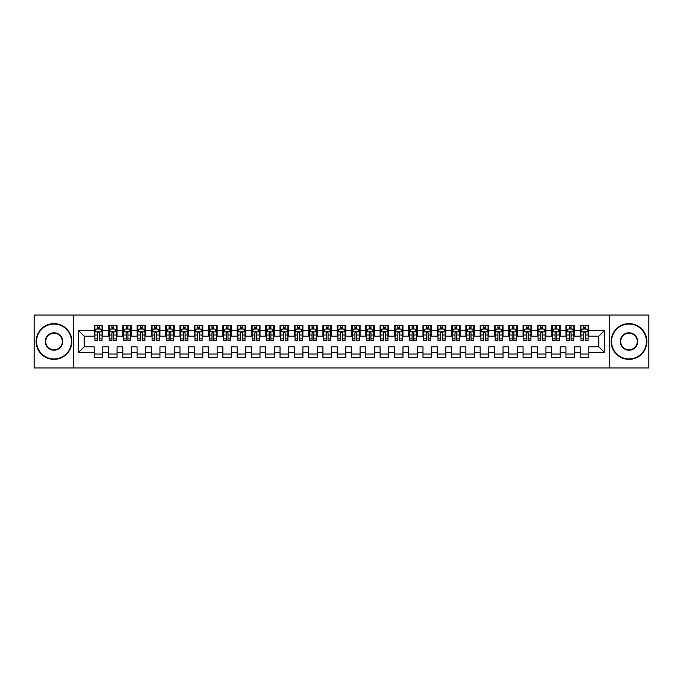 <?xml version="1.0" encoding="UTF-8"?>
<svg xmlns="http://www.w3.org/2000/svg" width="683" height="683" viewBox="0 0 683 683"><rect width="100%" height="100%" fill="white"/><g stroke="black" fill="none" stroke-linecap="round" stroke-linejoin="round"><path stroke-width="1.02" d="M609.253 367.949L648.85 367.949L648.85 315.051L609.253 315.051L609.253 367.949L73.747 367.949L73.747 315.051L34.15 315.051L34.15 367.949L73.747 367.949M609.253 315.051L73.747 315.051M78.468 352.505L78.468 330.495L94.194 330.495L94.194 336.207L84.18 336.207L84.18 346.793L78.468 352.505L94.194 352.505L94.194 357.585L102.766 357.585L102.766 352.505L108.486 352.505L108.486 357.585L117.066 357.585L117.066 352.505L122.778 352.505L122.778 357.585L131.358 357.585L131.358 352.505L137.078 352.505L137.078 357.585L145.65 357.585L145.65 352.505L151.37 352.505L151.37 357.585L159.95 357.585L159.95 352.505L165.67 352.505L165.67 357.585L174.242 357.585L174.242 352.505L179.962 352.505L179.962 357.585L188.542 357.585L188.542 352.505L194.254 352.505L194.254 357.585L202.834 357.585L202.834 352.505L208.554 352.505L208.554 357.585L217.134 357.585L217.134 352.505L222.846 352.505L222.846 357.585L231.426 357.585L231.426 352.505L237.146 352.505L237.146 357.585L245.718 357.585L245.718 352.505L251.438 352.505L251.438 357.585L260.018 357.585L260.018 352.505L265.738 352.505L265.738 357.585L274.31 357.585L274.31 352.505L280.03 352.505L280.03 357.585L288.61 357.585L288.61 352.505L294.322 352.505L294.322 357.585L302.902 357.585L302.902 352.505L308.622 352.505L308.622 357.585L317.194 357.585L317.194 352.505L322.914 352.505L322.914 357.585L331.494 357.585L331.494 352.505L337.214 352.505L337.214 357.585L345.786 357.585L345.786 352.505L351.506 352.505L351.506 357.585L360.086 357.585L360.086 352.505L365.806 352.505L365.806 357.585L374.378 357.585L374.378 352.505L380.098 352.505L380.098 357.585L388.678 357.585L388.678 352.505L394.39 352.505L394.39 357.585L402.97 357.585L402.97 352.505L408.69 352.505L408.69 357.585L417.262 357.585L417.262 352.505L422.982 352.505L422.982 357.585L431.562 357.585L431.562 352.505L437.282 352.505L437.282 357.585L445.854 357.585L445.854 352.505L451.574 352.505L451.574 357.585L460.154 357.585L460.154 352.505L465.866 352.505L465.866 357.585L474.446 357.585L474.446 352.505L480.166 352.505L480.166 357.585L488.746 357.585L488.746 352.505L494.458 352.505L494.458 357.585L503.038 357.585L503.038 352.505L508.758 352.505L508.758 357.585L517.33 357.585L517.33 352.505L523.05 352.505L523.05 357.585L531.63 357.585L531.63 352.505L537.35 352.505L537.35 357.585L545.922 357.585L545.922 352.505L551.642 352.505L551.642 357.585L560.222 357.585L560.222 352.505L565.934 352.505L565.934 357.585L574.514 357.585L574.514 352.505L580.234 352.505L580.234 357.585L588.806 357.585L588.806 346.793L598.82 346.793L598.82 336.207L588.806 336.207L588.806 330.495L604.532 330.495L604.532 352.505L588.806 352.505M588.806 330.495L588.806 325.415L580.234 325.415L580.234 330.495L574.514 330.495L574.514 325.415L565.934 325.415L565.934 330.495L560.222 330.495L560.222 325.415L551.642 325.415L551.642 330.495L545.922 330.495L545.922 325.415L537.35 325.415L537.35 330.495L531.63 330.495L531.63 325.415L523.05 325.415L523.05 330.495L517.33 330.495L517.33 325.415L508.758 325.415L508.758 330.495L503.038 330.495L503.038 325.415L494.458 325.415L494.458 330.495L488.746 330.495L488.746 325.415L480.166 325.415L480.166 330.495L474.446 330.495L474.446 325.415L465.866 325.415L465.866 330.495L460.154 330.495L460.154 325.415L451.574 325.415L451.574 330.495L445.854 330.495L445.854 325.415L437.282 325.415L437.282 330.495L431.562 330.495L431.562 325.415L422.982 325.415L422.982 330.495L417.262 330.495L417.262 325.415L408.69 325.415L408.69 330.495L402.97 330.495L402.97 325.415L394.39 325.415L394.39 330.495L388.678 330.495L388.678 325.415L380.098 325.415L380.098 330.495L374.378 330.495L374.378 325.415L365.806 325.415L365.806 330.495L360.086 330.495L360.086 325.415L351.506 325.415L351.506 330.495L345.786 330.495L345.786 325.415L337.214 325.415L337.214 330.495L331.494 330.495L331.494 325.415L322.914 325.415L322.914 330.495L317.194 330.495L317.194 325.415L308.622 325.415L308.622 330.495L302.902 330.495L302.902 325.415L294.322 325.415L294.322 330.495L288.61 330.495L288.61 325.415L280.03 325.415L280.03 330.495L274.31 330.495L274.31 325.415L265.738 325.415L265.738 330.495L260.018 330.495L260.018 325.415L251.438 325.415L251.438 330.495L245.718 330.495L245.718 325.415L237.146 325.415L237.146 330.495L231.426 330.495L231.426 325.415L222.846 325.415L222.846 330.495L217.134 330.495L217.134 325.415L208.554 325.415L208.554 330.495L202.834 330.495L202.834 325.415L194.254 325.415L194.254 330.495L188.542 330.495L188.542 325.415L179.962 325.415L179.962 330.495L174.242 330.495L174.242 325.415L165.67 325.415L165.67 330.495L159.95 330.495L159.95 325.415L151.37 325.415L151.37 330.495L145.65 330.495L145.65 325.415L137.078 325.415L137.078 330.495L131.358 330.495L131.358 325.415L122.778 325.415L122.778 330.495L117.066 330.495L117.066 325.415L108.486 325.415L108.486 330.495L102.766 330.495L102.766 325.415L94.194 325.415L94.194 330.495M574.514 352.505L574.514 346.793L580.234 346.793L580.234 352.505M604.532 330.495L598.82 336.207M560.222 352.505L560.222 346.793L565.934 346.793L565.934 352.505M580.234 330.495L580.234 336.207L574.514 336.207L574.514 330.495M545.922 352.505L545.922 346.793L551.642 346.793L551.642 352.505M565.934 330.495L565.934 336.207L560.222 336.207L560.222 330.495M531.63 352.505L531.63 346.793L537.35 346.793L537.35 352.505M551.642 330.495L551.642 336.207L545.922 336.207L545.922 330.495M517.33 352.505L517.33 346.793L523.05 346.793L523.05 352.505M537.35 330.495L537.35 336.207L531.63 336.207L531.63 330.495M503.038 352.505L503.038 346.793L508.758 346.793L508.758 352.505M523.05 330.495L523.05 336.207L517.33 336.207L517.33 330.495M488.746 352.505L488.746 346.793L494.458 346.793L494.458 352.505M508.758 330.495L508.758 336.207L503.038 336.207L503.038 330.495M474.446 352.505L474.446 346.793L480.166 346.793L480.166 352.505M494.458 330.495L494.458 336.207L488.746 336.207L488.746 330.495M460.154 352.505L460.154 346.793L465.866 346.793L465.866 352.505M480.166 330.495L480.166 336.207L474.446 336.207L474.446 330.495M445.854 352.505L445.854 346.793L451.574 346.793L451.574 352.505M465.866 330.495L465.866 336.207L460.154 336.207L460.154 330.495M431.562 352.505L431.562 346.793L437.282 346.793L437.282 352.505M451.574 330.495L451.574 336.207L445.854 336.207L445.854 330.495M417.262 352.505L417.262 346.793L422.982 346.793L422.982 352.505M437.282 330.495L437.282 336.207L431.562 336.207L431.562 330.495M402.97 352.505L402.97 346.793L408.69 346.793L408.69 352.505M422.982 330.495L422.982 336.207L417.262 336.207L417.262 330.495M388.678 352.505L388.678 346.793L394.39 346.793L394.39 352.505M408.69 330.495L408.69 336.207L402.97 336.207L402.97 330.495M374.378 352.505L374.378 346.793L380.098 346.793L380.098 352.505M394.39 330.495L394.39 336.207L388.678 336.207L388.678 330.495M360.086 352.505L360.086 346.793L365.806 346.793L365.806 352.505M380.098 330.495L380.098 336.207L374.378 336.207L374.378 330.495M345.786 352.505L345.786 346.793L351.506 346.793L351.506 352.505M365.806 330.495L365.806 336.207L360.086 336.207L360.086 330.495M331.494 352.505L331.494 346.793L337.214 346.793L337.214 352.505M351.506 330.495L351.506 336.207L345.786 336.207L345.786 330.495M317.194 352.505L317.194 346.793L322.914 346.793L322.914 352.505M337.214 330.495L337.214 336.207L331.494 336.207L331.494 330.495M302.902 352.505L302.902 346.793L308.622 346.793L308.622 352.505M322.914 330.495L322.914 336.207L317.194 336.207L317.194 330.495M288.61 352.505L288.61 346.793L294.322 346.793L294.322 352.505M308.622 330.495L308.622 336.207L302.902 336.207L302.902 330.495M274.31 352.505L274.31 346.793L280.03 346.793L280.03 352.505M294.322 330.495L294.322 336.207L288.61 336.207L288.61 330.495M260.018 352.505L260.018 346.793L265.738 346.793L265.738 352.505M280.03 330.495L280.03 336.207L274.31 336.207L274.31 330.495M245.718 352.505L245.718 346.793L251.438 346.793L251.438 352.505M265.738 330.495L265.738 336.207L260.018 336.207L260.018 330.495M231.426 352.505L231.426 346.793L237.146 346.793L237.146 352.505M251.438 330.495L251.438 336.207L245.718 336.207L245.718 330.495M217.134 352.505L217.134 346.793L222.846 346.793L222.846 352.505M237.146 330.495L237.146 336.207L231.426 336.207L231.426 330.495M202.834 352.505L202.834 346.793L208.554 346.793L208.554 352.505M222.846 330.495L222.846 336.207L217.134 336.207L217.134 330.495M188.542 352.505L188.542 346.793L194.254 346.793L194.254 352.505M208.554 330.495L208.554 336.207L202.834 336.207L202.834 330.495M174.242 352.505L174.242 346.793L179.962 346.793L179.962 352.505M194.254 330.495L194.254 336.207L188.542 336.207L188.542 330.495M159.95 352.505L159.95 346.793L165.67 346.793L165.67 352.505M179.962 330.495L179.962 336.207L174.242 336.207L174.242 330.495M145.65 352.505L145.65 346.793L151.37 346.793L151.37 352.505M165.67 330.495L165.67 336.207L159.95 336.207L159.95 330.495M131.358 352.505L131.358 346.793L137.078 346.793L137.078 352.505M151.37 330.495L151.37 336.207L145.65 336.207L145.65 330.495M117.066 352.505L117.066 346.793L122.778 346.793L122.778 352.505M137.078 330.495L137.078 336.207L131.358 336.207L131.358 330.495M102.766 352.505L102.766 346.793L108.486 346.793L108.486 352.505M122.778 330.495L122.778 336.207L117.066 336.207L117.066 330.495M84.18 346.793L94.194 346.793L94.194 352.505M108.486 330.495L108.486 336.207L102.766 336.207L102.766 330.495M580.234 328.993L580.951 328.993M588.097 328.993L588.806 328.993M565.934 328.993L566.651 328.993M573.797 328.993L574.514 328.993M551.642 328.993L552.359 328.993M559.505 328.993L560.222 328.993M537.35 328.993L538.059 328.993M545.205 328.993L545.922 328.993M523.05 328.993L523.767 328.993M530.913 328.993L531.63 328.993M508.758 328.993L509.467 328.993M516.621 328.993L517.33 328.993M494.458 328.993L495.175 328.993M502.321 328.993L503.038 328.993M480.166 328.993L480.883 328.993M488.029 328.993L488.746 328.993M465.866 328.993L466.583 328.993M473.729 328.993L474.446 328.993M451.574 328.993L452.291 328.993M459.437 328.993L460.154 328.993M437.282 328.993L437.991 328.993M445.145 328.993L445.854 328.993M422.982 328.993L423.699 328.993M430.845 328.993L431.562 328.993M408.69 328.993L409.399 328.993M416.553 328.993L417.262 328.993M394.39 328.993L395.107 328.993M402.253 328.993L402.97 328.993M380.098 328.993L380.815 328.993M387.961 328.993L388.678 328.993M365.806 328.993L366.515 328.993M373.661 328.993L374.378 328.993M351.506 328.993L352.223 328.993M359.369 328.993L360.086 328.993M337.214 328.993L337.923 328.993M345.077 328.993L345.786 328.993M322.914 328.993L323.631 328.993M330.777 328.993L331.494 328.993M308.622 328.993L309.339 328.993M316.485 328.993L317.194 328.993M294.322 328.993L295.039 328.993M302.185 328.993L302.902 328.993M280.03 328.993L280.747 328.993M287.893 328.993L288.61 328.993M265.738 328.993L266.447 328.993M273.601 328.993L274.31 328.993M251.438 328.993L252.155 328.993M259.301 328.993L260.018 328.993M237.146 328.993L237.855 328.993M245.009 328.993L245.718 328.993M222.846 328.993L223.563 328.993M230.709 328.993L231.426 328.993M208.554 328.993L209.271 328.993M216.417 328.993L217.134 328.993M194.254 328.993L194.971 328.993M202.117 328.993L202.834 328.993M179.962 328.993L180.679 328.993M187.825 328.993L188.542 328.993M165.67 328.993L166.379 328.993M173.533 328.993L174.242 328.993M151.37 328.993L152.087 328.993M159.233 328.993L159.95 328.993M137.078 328.993L137.795 328.993M144.941 328.993L145.65 328.993M122.778 328.993L123.495 328.993M130.641 328.993L131.358 328.993M108.486 328.993L109.203 328.993M116.349 328.993L117.066 328.993M94.194 328.993L94.903 328.993M102.049 328.993L102.766 328.993M94.194 354.007L102.766 354.007M108.486 354.007L117.066 354.007M122.778 354.007L131.358 354.007M137.078 354.007L145.65 354.007M151.37 354.007L159.95 354.007M165.67 354.007L174.242 354.007M179.962 354.007L188.542 354.007M194.254 354.007L202.834 354.007M208.554 354.007L217.134 354.007M222.846 354.007L231.426 354.007M237.146 354.007L245.718 354.007M251.438 354.007L260.018 354.007M265.738 354.007L274.31 354.007M280.03 354.007L288.61 354.007M294.322 354.007L302.902 354.007M308.622 354.007L317.194 354.007M322.914 354.007L331.494 354.007M337.214 354.007L345.786 354.007M351.506 354.007L360.086 354.007M365.806 354.007L374.378 354.007M380.098 354.007L388.678 354.007M394.39 354.007L402.97 354.007M408.69 354.007L417.262 354.007M422.982 354.007L431.562 354.007M437.282 354.007L445.854 354.007M451.574 354.007L460.154 354.007M465.866 354.007L474.446 354.007M480.166 354.007L488.746 354.007M494.458 354.007L503.038 354.007M508.758 354.007L517.33 354.007M523.05 354.007L531.63 354.007M537.35 354.007L545.922 354.007M551.642 354.007L560.222 354.007M565.934 354.007L574.514 354.007M580.234 354.007L588.806 354.007M78.468 330.495L84.18 336.207M598.82 346.793L604.532 352.505M99.334 327.277L97.618 327.277M102.049 338.853L99.334 338.853L99.334 340.646L102.049 340.646L102.049 331.921L100.623 329.061L96.337 329.061L94.903 331.921L94.903 340.646L97.618 340.646L97.618 338.853L94.903 338.853M94.903 331.921L94.903 325.415M102.049 331.921L102.049 325.415M97.618 329.061L97.618 325.415M99.334 325.415L99.334 329.061M99.334 338.853L99.334 332.997C98.762 331.895 98.19 331.895 97.618 332.997L97.618 338.853M99.334 328.993L97.618 328.993M113.634 327.277L111.918 327.277M116.349 338.853L113.634 338.853L113.634 340.646L116.349 340.646L116.349 331.921L114.915 329.061L110.629 329.061L109.203 331.921L109.203 340.646L111.918 340.646L111.918 338.853L109.203 338.853M109.203 331.921L109.203 325.415M116.349 331.921L116.349 325.415M111.918 329.061L111.918 325.415M113.634 325.415L113.634 329.061M113.634 338.853L113.634 332.997C113.062 331.895 112.49 331.895 111.918 332.997L111.918 338.853M113.634 328.993L111.918 328.993M127.926 327.277L126.21 327.277M130.641 338.853L127.926 338.853L127.926 340.646L130.641 340.646L130.641 331.921L129.215 329.061L124.929 329.061L123.495 331.921L123.495 340.646L126.21 340.646L126.21 338.853L123.495 338.853M123.495 331.921L123.495 325.415M130.641 331.921L130.641 325.415M126.21 329.061L126.21 325.415M127.926 325.415L127.926 329.061M127.926 338.853L127.926 332.997C127.354 331.895 126.782 331.895 126.21 332.997L126.21 338.853M127.926 328.993L126.21 328.993M54.017 358.942A17.442 17.442 0 0 0 71.459 341.5A17.442 17.442 0 0 0 54.017 324.058A17.442 17.442 0 0 0 36.583 341.5A17.442 17.442 0 0 0 54.017 358.942M54.017 323.631A17.869 17.869 0 0 1 71.886 341.5A17.869 17.869 0 0 1 54.017 359.369A17.869 17.869 0 0 1 36.148 341.5A17.869 17.869 0 0 1 54.017 323.631M54.017 350.217A8.717 8.717 0 0 1 45.3 341.5A8.717 8.717 0 0 1 54.017 332.783A8.717 8.717 0 0 1 62.742 341.5A8.717 8.717 0 0 1 54.017 350.217M54.017 333.21A8.29 8.29 0 0 0 45.727 341.5A8.29 8.29 0 0 0 54.017 349.79A8.29 8.29 0 0 0 62.315 341.5A8.29 8.29 0 0 0 54.017 333.21M628.983 358.942A17.442 17.442 0 0 0 646.417 341.5A17.442 17.442 0 0 0 628.983 324.058A17.442 17.442 0 0 0 611.541 341.5A17.442 17.442 0 0 0 628.983 358.942M628.983 323.631A17.869 17.869 0 0 1 646.852 341.5A17.869 17.869 0 0 1 628.983 359.369A17.869 17.869 0 0 1 611.114 341.5A17.869 17.869 0 0 1 628.983 323.631M628.983 350.217A8.717 8.717 0 0 1 620.258 341.5A8.717 8.717 0 0 1 628.983 332.783A8.717 8.717 0 0 1 637.7 341.5A8.717 8.717 0 0 1 628.983 350.217M628.983 333.21A8.29 8.29 0 0 0 620.685 341.5A8.29 8.29 0 0 0 628.983 349.79A8.29 8.29 0 0 0 637.273 341.5A8.29 8.29 0 0 0 628.983 333.21M142.226 327.277L140.51 327.277M144.941 338.853L142.226 338.853L142.226 340.646L144.941 340.646L144.941 331.921L143.507 329.061L139.221 329.061L137.795 331.921L137.795 340.646L140.51 340.646L140.51 338.853L137.795 338.853M137.795 331.921L137.795 325.415M144.941 331.921L144.941 325.415M140.51 329.061L140.51 325.415M142.226 325.415L142.226 329.061M142.226 338.853L142.226 332.997C141.654 331.895 141.082 331.895 140.51 332.997L140.51 338.853M142.226 328.993L140.51 328.993M156.518 327.277L154.802 327.277M159.233 338.853L156.518 338.853L156.518 340.646L159.233 340.646L159.233 331.921L157.807 329.061L153.513 329.061L152.087 331.921L152.087 340.646L154.802 340.646L154.802 338.853L152.087 338.853M152.087 331.921L152.087 325.415M159.233 331.921L159.233 325.415M154.802 329.061L154.802 325.415M156.518 325.415L156.518 329.061M156.518 338.853L156.518 332.997C155.946 331.895 155.374 331.895 154.802 332.997L154.802 338.853M156.518 328.993L154.802 328.993M170.81 327.277L169.102 327.277M173.533 338.853L170.81 338.853L170.81 340.646L173.533 340.646L173.533 331.921L172.099 329.061L167.813 329.061L166.379 331.921L166.379 340.646L169.102 340.646L169.102 338.853L166.379 338.853M166.379 331.921L166.379 325.415M173.533 331.921L173.533 325.415M169.102 329.061L169.102 325.415M170.81 325.415L170.81 329.061M170.81 338.853L170.81 332.997C170.246 331.895 169.674 331.895 169.102 332.997L169.102 338.853M170.81 328.993L169.102 328.993M185.11 327.277L183.394 327.277M187.825 338.853L185.11 338.853L185.11 340.646L187.825 340.646L187.825 331.921L186.399 329.061L182.105 329.061L180.679 331.921L180.679 340.646L183.394 340.646L183.394 338.853L180.679 338.853M180.679 331.921L180.679 325.415M187.825 331.921L187.825 325.415M183.394 329.061L183.394 325.415M185.11 325.415L185.11 329.061M185.11 338.853L185.11 332.997C184.538 331.895 183.966 331.895 183.394 332.997L183.394 338.853M185.11 328.993L183.394 328.993M199.402 327.277L197.686 327.277M202.117 338.853L199.402 338.853L199.402 340.646L202.117 340.646L202.117 331.921L200.691 329.061L196.405 329.061L194.971 331.921L194.971 340.646L197.686 340.646L197.686 338.853L194.971 338.853M194.971 331.921L194.971 325.415M202.117 331.921L202.117 325.415M197.686 329.061L197.686 325.415M199.402 325.415L199.402 329.061M199.402 338.853L199.402 332.997C198.83 331.895 198.258 331.895 197.686 332.997L197.686 338.853M199.402 328.993L197.686 328.993M213.702 327.277L211.986 327.277M216.417 338.853L213.702 338.853L213.702 340.646L216.417 340.646L216.417 331.921L214.983 329.061L210.697 329.061L209.271 331.921L209.271 340.646L211.986 340.646L211.986 338.853L209.271 338.853M209.271 331.921L209.271 325.415M216.417 331.921L216.417 325.415M211.986 329.061L211.986 325.415M213.702 325.415L213.702 329.061M213.702 338.853L213.702 332.997C213.13 331.895 212.558 331.895 211.986 332.997L211.986 338.853M213.702 328.993L211.986 328.993M227.994 327.277L226.278 327.277M230.709 338.853L227.994 338.853L227.994 340.646L230.709 340.646L230.709 331.921L229.283 329.061L224.989 329.061L223.563 331.921L223.563 340.646L226.278 340.646L226.278 338.853L223.563 338.853M223.563 331.921L223.563 325.415M230.709 331.921L230.709 325.415M226.278 329.061L226.278 325.415M227.994 325.415L227.994 329.061M227.994 338.853L227.994 332.997C227.422 331.895 226.85 331.895 226.278 332.997L226.278 338.853M227.994 328.993L226.278 328.993M242.294 327.277L240.578 327.277M245.009 338.853L242.294 338.853L242.294 340.646L245.009 340.646L245.009 331.921L243.575 329.061L239.289 329.061L237.855 331.921L237.855 340.646L240.578 340.646L240.578 338.853L237.855 338.853M237.855 331.921L237.855 325.415M245.009 331.921L245.009 325.415M240.578 329.061L240.578 325.415M242.294 325.415L242.294 329.061M242.294 338.853L242.294 332.997C241.722 331.895 241.15 331.895 240.578 332.997L240.578 338.853M242.294 328.993L240.578 328.993M256.586 327.277L254.87 327.277M259.301 338.853L256.586 338.853L256.586 340.646L259.301 340.646L259.301 331.921L257.875 329.061L253.581 329.061L252.155 331.921L252.155 340.646L254.87 340.646L254.87 338.853L252.155 338.853M252.155 331.921L252.155 325.415M259.301 331.921L259.301 325.415M254.87 329.061L254.87 325.415M256.586 325.415L256.586 329.061M256.586 338.853L256.586 332.997C256.014 331.895 255.442 331.895 254.87 332.997L254.87 338.853M256.586 328.993L254.87 328.993M270.878 327.277L269.162 327.277M273.601 338.853L270.878 338.853L270.878 340.646L273.601 340.646L273.601 331.921L272.167 329.061L267.881 329.061L266.447 331.921L266.447 340.646L269.162 340.646L269.162 338.853L266.447 338.853M266.447 331.921L266.447 325.415M273.601 331.921L273.601 325.415M269.162 329.061L269.162 325.415M270.878 325.415L270.878 329.061M270.878 338.853L270.878 332.997C270.306 331.895 269.742 331.895 269.162 332.997L269.162 338.853M270.878 328.993L269.162 328.993M285.178 327.277L283.462 327.277M287.893 338.853L285.178 338.853L285.178 340.646L287.893 340.646L287.893 331.921L286.459 329.061L282.173 329.061L280.747 331.921L280.747 340.646L283.462 340.646L283.462 338.853L280.747 338.853M280.747 331.921L280.747 325.415M287.893 331.921L287.893 325.415M283.462 329.061L283.462 325.415M285.178 325.415L285.178 329.061M285.178 338.853L285.178 332.997C284.606 331.895 284.034 331.895 283.462 332.997L283.462 338.853M285.178 328.993L283.462 328.993M299.47 327.277L297.754 327.277M302.185 338.853L299.47 338.853L299.47 340.646L302.185 340.646L302.185 331.921L300.759 329.061L296.473 329.061L295.039 331.921L295.039 340.646L297.754 340.646L297.754 338.853L295.039 338.853M295.039 331.921L295.039 325.415M302.185 331.921L302.185 325.415M297.754 329.061L297.754 325.415M299.47 325.415L299.47 329.061M299.47 338.853L299.47 332.997C298.898 331.895 298.326 331.895 297.754 332.997L297.754 338.853M299.47 328.993L297.754 328.993M313.77 327.277L312.054 327.277M316.485 338.853L313.77 338.853L313.77 340.646L316.485 340.646L316.485 331.921L315.051 329.061L310.765 329.061L309.339 331.921L309.339 340.646L312.054 340.646L312.054 338.853L309.339 338.853M309.339 331.921L309.339 325.415M316.485 331.921L316.485 325.415M312.054 329.061L312.054 325.415M313.77 325.415L313.77 329.061M313.77 338.853L313.77 332.997C313.198 331.895 312.626 331.895 312.054 332.997L312.054 338.853M313.77 328.993L312.054 328.993M328.062 327.277L326.346 327.277M330.777 338.853L328.062 338.853L328.062 340.646L330.777 340.646L330.777 331.921L329.351 329.061L325.057 329.061L323.631 331.921L323.631 340.646L326.346 340.646L326.346 338.853L323.631 338.853M323.631 331.921L323.631 325.415M330.777 331.921L330.777 325.415M326.346 329.061L326.346 325.415M328.062 325.415L328.062 329.061M328.062 338.853L328.062 332.997C327.49 331.895 326.918 331.895 326.346 332.997L326.346 338.853M328.062 328.993L326.346 328.993M342.354 327.277L340.646 327.277M345.077 338.853L342.354 338.853L342.354 340.646L345.077 340.646L345.077 331.921L343.643 329.061L339.357 329.061L337.923 331.921L337.923 340.646L340.646 340.646L340.646 338.853L337.923 338.853M337.923 331.921L337.923 325.415M345.077 331.921L345.077 325.415M340.646 329.061L340.646 325.415M342.354 325.415L342.354 329.061M342.354 338.853L342.354 332.997C341.79 331.895 341.218 331.895 340.646 332.997L340.646 338.853M342.354 328.993L340.646 328.993M356.654 327.277L354.938 327.277M359.369 338.853L356.654 338.853L356.654 340.646L359.369 340.646L359.369 331.921L357.943 329.061L353.649 329.061L352.223 331.921L352.223 340.646L354.938 340.646L354.938 338.853L352.223 338.853M352.223 331.921L352.223 325.415M359.369 331.921L359.369 325.415M354.938 329.061L354.938 325.415M356.654 325.415L356.654 329.061M356.654 338.853L356.654 332.997C356.082 331.895 355.51 331.895 354.938 332.997L354.938 338.853M356.654 328.993L354.938 328.993M370.946 327.277L369.23 327.277M373.661 338.853L370.946 338.853L370.946 340.646L373.661 340.646L373.661 331.921L372.235 329.061L367.949 329.061L366.515 331.921L366.515 340.646L369.23 340.646L369.23 338.853L366.515 338.853M366.515 331.921L366.515 325.415M373.661 331.921L373.661 325.415M369.23 329.061L369.23 325.415M370.946 325.415L370.946 329.061M370.946 338.853L370.946 332.997C370.374 331.895 369.802 331.895 369.23 332.997L369.23 338.853M370.946 328.993L369.23 328.993M385.246 327.277L383.53 327.277M387.961 338.853L385.246 338.853L385.246 340.646L387.961 340.646L387.961 331.921L386.527 329.061L382.241 329.061L380.815 331.921L380.815 340.646L383.53 340.646L383.53 338.853L380.815 338.853M380.815 331.921L380.815 325.415M387.961 331.921L387.961 325.415M383.53 329.061L383.53 325.415M385.246 325.415L385.246 329.061M385.246 338.853L385.246 332.997C384.674 331.895 384.102 331.895 383.53 332.997L383.53 338.853M385.246 328.993L383.53 328.993M399.538 327.277L397.822 327.277M402.253 338.853L399.538 338.853L399.538 340.646L402.253 340.646L402.253 331.921L400.827 329.061L396.541 329.061L395.107 331.921L395.107 340.646L397.822 340.646L397.822 338.853L395.107 338.853M395.107 331.921L395.107 325.415M402.253 331.921L402.253 325.415M397.822 329.061L397.822 325.415M399.538 325.415L399.538 329.061M399.538 338.853L399.538 332.997C398.966 331.895 398.394 331.895 397.822 332.997L397.822 338.853M399.538 328.993L397.822 328.993M413.838 327.277L412.122 327.277M416.553 338.853L413.838 338.853L413.838 340.646L416.553 340.646L416.553 331.921L415.119 329.061L410.833 329.061L409.399 331.921L409.399 340.646L412.122 340.646L412.122 338.853L409.399 338.853M409.399 331.921L409.399 325.415M416.553 331.921L416.553 325.415M412.122 329.061L412.122 325.415M413.838 325.415L413.838 329.061M413.838 338.853L413.838 332.997C413.266 331.895 412.694 331.895 412.122 332.997L412.122 338.853M413.838 328.993L412.122 328.993M428.13 327.277L426.414 327.277M430.845 338.853L428.13 338.853L428.13 340.646L430.845 340.646L430.845 331.921L429.419 329.061L425.125 329.061L423.699 331.921L423.699 340.646L426.414 340.646L426.414 338.853L423.699 338.853M423.699 331.921L423.699 325.415M430.845 331.921L430.845 325.415M426.414 329.061L426.414 325.415M428.13 325.415L428.13 329.061M428.13 338.853L428.13 332.997C427.558 331.895 426.986 331.895 426.414 332.997L426.414 338.853M428.13 328.993L426.414 328.993M442.422 327.277L440.706 327.277M445.145 338.853L442.422 338.853L442.422 340.646L445.145 340.646L445.145 331.921L443.711 329.061L439.425 329.061L437.991 331.921L437.991 340.646L440.706 340.646L440.706 338.853L437.991 338.853M437.991 331.921L437.991 325.415M445.145 331.921L445.145 325.415M440.706 329.061L440.706 325.415M442.422 325.415L442.422 329.061M442.422 338.853L442.422 332.997C441.858 331.895 441.286 331.895 440.706 332.997L440.706 338.853M442.422 328.993L440.706 328.993M456.722 327.277L455.006 327.277M459.437 338.853L456.722 338.853L456.722 340.646L459.437 340.646L459.437 331.921L458.011 329.061L453.717 329.061L452.291 331.921L452.291 340.646L455.006 340.646L455.006 338.853L452.291 338.853M452.291 331.921L452.291 325.415M459.437 331.921L459.437 325.415M455.006 329.061L455.006 325.415M456.722 325.415L456.722 329.061M456.722 338.853L456.722 332.997C456.15 331.895 455.578 331.895 455.006 332.997L455.006 338.853M456.722 328.993L455.006 328.993M471.014 327.277L469.298 327.277M473.729 338.853L471.014 338.853L471.014 340.646L473.729 340.646L473.729 331.921L472.303 329.061L468.017 329.061L466.583 331.921L466.583 340.646L469.298 340.646L469.298 338.853L466.583 338.853M466.583 331.921L466.583 325.415M473.729 331.921L473.729 325.415M469.298 329.061L469.298 325.415M471.014 325.415L471.014 329.061M471.014 338.853L471.014 332.997C470.442 331.895 469.87 331.895 469.298 332.997L469.298 338.853M471.014 328.993L469.298 328.993M485.314 327.277L483.598 327.277M488.029 338.853L485.314 338.853L485.314 340.646L488.029 340.646L488.029 331.921L486.595 329.061L482.309 329.061L480.883 331.921L480.883 340.646L483.598 340.646L483.598 338.853L480.883 338.853M480.883 331.921L480.883 325.415M488.029 331.921L488.029 325.415M483.598 329.061L483.598 325.415M485.314 325.415L485.314 329.061M485.314 338.853L485.314 332.997C484.742 331.895 484.17 331.895 483.598 332.997L483.598 338.853M485.314 328.993L483.598 328.993M499.606 327.277L497.89 327.277M502.321 338.853L499.606 338.853L499.606 340.646L502.321 340.646L502.321 331.921L500.895 329.061L496.601 329.061L495.175 331.921L495.175 340.646L497.89 340.646L497.89 338.853L495.175 338.853M495.175 331.921L495.175 325.415M502.321 331.921L502.321 325.415M497.89 329.061L497.89 325.415M499.606 325.415L499.606 329.061M499.606 338.853L499.606 332.997C499.034 331.895 498.462 331.895 497.89 332.997L497.89 338.853M499.606 328.993L497.89 328.993M513.898 327.277L512.19 327.277M516.621 338.853L513.898 338.853L513.898 340.646L516.621 340.646L516.621 331.921L515.187 329.061L510.901 329.061L509.467 331.921L509.467 340.646L512.19 340.646L512.19 338.853L509.467 338.853M509.467 331.921L509.467 325.415M516.621 331.921L516.621 325.415M512.19 329.061L512.19 325.415M513.898 325.415L513.898 329.061M513.898 338.853L513.898 332.997C513.334 331.895 512.762 331.895 512.19 332.997L512.19 338.853M513.898 328.993L512.19 328.993M528.198 327.277L526.482 327.277M530.913 338.853L528.198 338.853L528.198 340.646L530.913 340.646L530.913 331.921L529.487 329.061L525.193 329.061L523.767 331.921L523.767 340.646L526.482 340.646L526.482 338.853L523.767 338.853M523.767 331.921L523.767 325.415M530.913 331.921L530.913 325.415M526.482 329.061L526.482 325.415M528.198 325.415L528.198 329.061M528.198 338.853L528.198 332.997C527.626 331.895 527.054 331.895 526.482 332.997L526.482 338.853M528.198 328.993L526.482 328.993M542.49 327.277L540.774 327.277M545.205 338.853L542.49 338.853L542.49 340.646L545.205 340.646L545.205 331.921L543.779 329.061L539.493 329.061L538.059 331.921L538.059 340.646L540.774 340.646L540.774 338.853L538.059 338.853M538.059 331.921L538.059 325.415M545.205 331.921L545.205 325.415M540.774 329.061L540.774 325.415M542.49 325.415L542.49 329.061M542.49 338.853L542.49 332.997C541.918 331.895 541.346 331.895 540.774 332.997L540.774 338.853M542.49 328.993L540.774 328.993M556.79 327.277L555.074 327.277M559.505 338.853L556.79 338.853L556.79 340.646L559.505 340.646L559.505 331.921L558.071 329.061L553.785 329.061L552.359 331.921L552.359 340.646L555.074 340.646L555.074 338.853L552.359 338.853M552.359 331.921L552.359 325.415M559.505 331.921L559.505 325.415M555.074 329.061L555.074 325.415M556.79 325.415L556.79 329.061M556.79 338.853L556.79 332.997C556.218 331.895 555.646 331.895 555.074 332.997L555.074 338.853M556.79 328.993L555.074 328.993M571.082 327.277L569.366 327.277M573.797 338.853L571.082 338.853L571.082 340.646L573.797 340.646L573.797 331.921L572.371 329.061L568.085 329.061L566.651 331.921L566.651 340.646L569.366 340.646L569.366 338.853L566.651 338.853M566.651 331.921L566.651 325.415M573.797 331.921L573.797 325.415M569.366 329.061L569.366 325.415M571.082 325.415L571.082 329.061M571.082 338.853L571.082 332.997C570.51 331.895 569.938 331.895 569.366 332.997L569.366 338.853M571.082 328.993L569.366 328.993M585.382 327.277L583.666 327.277M588.097 338.853L585.382 338.853L585.382 340.646L588.097 340.646L588.097 331.921L586.663 329.061L582.377 329.061L580.951 331.921L580.951 340.646L583.666 340.646L583.666 338.853L580.951 338.853M580.951 331.921L580.951 325.415M588.097 331.921L588.097 325.415M583.666 329.061L583.666 325.415M585.382 325.415L585.382 329.061M585.382 338.853L585.382 332.997C584.81 331.895 584.238 331.895 583.666 332.997L583.666 338.853M585.382 328.993L583.666 328.993M102.015 331.853L94.937 331.853M94.903 329.232L96.252 329.232M100.708 329.232L102.049 329.232M97.618 335.02L94.903 335.02M102.049 335.02L99.334 335.02M99.334 328.19L97.618 328.19M116.315 331.853L109.237 331.853M109.203 329.232L110.544 329.232M115.009 329.232L116.349 329.232M111.918 335.02L109.203 335.02M116.349 335.02L113.634 335.02M113.634 328.19L111.918 328.19M130.607 331.853L123.529 331.853M123.495 329.232L124.844 329.232M129.3 329.232L130.641 329.232M126.21 335.02L123.495 335.02M130.641 335.02L127.926 335.02M127.926 328.19L126.21 328.19M144.907 331.853L137.829 331.853M137.795 329.232L139.136 329.232M143.592 329.232L144.941 329.232M140.51 335.02L137.795 335.02M144.941 335.02L142.226 335.02M142.226 328.19L140.51 328.19M159.199 331.853L152.121 331.853M152.087 329.232L153.427 329.232M157.893 329.232L159.233 329.232M154.802 335.02L152.087 335.02M159.233 335.02L156.518 335.02M156.518 328.19L154.802 328.19M173.491 331.853L166.421 331.853M166.379 329.232L167.728 329.232M172.184 329.232L173.533 329.232M169.102 335.02L166.379 335.02M173.533 335.02L170.81 335.02M170.81 328.19L169.102 328.19M187.791 331.853L180.713 331.853M180.679 329.232L182.019 329.232M186.485 329.232L187.825 329.232M183.394 335.02L180.679 335.02M187.825 335.02L185.11 335.02M185.11 328.19L183.394 328.19M202.083 331.853L195.005 331.853M194.971 329.232L196.32 329.232M200.776 329.232L202.117 329.232M197.686 335.02L194.971 335.02M202.117 335.02L199.402 335.02M199.402 328.19L197.686 328.19M216.383 331.853L209.305 331.853M209.271 329.232L210.612 329.232M215.068 329.232L216.417 329.232M211.986 335.02L209.271 335.02M216.417 335.02L213.702 335.02M213.702 328.19L211.986 328.19M230.675 331.853L223.597 331.853M223.563 329.232L224.903 329.232M229.368 329.232L230.709 329.232M226.278 335.02L223.563 335.02M230.709 335.02L227.994 335.02M227.994 328.19L226.278 328.19M244.966 331.853L237.897 331.853M237.855 329.232L239.204 329.232M243.66 329.232L245.009 329.232M240.578 335.02L237.855 335.02M245.009 335.02L242.294 335.02M242.294 328.19L240.578 328.19M259.267 331.853L252.189 331.853M252.155 329.232L253.495 329.232M257.961 329.232L259.301 329.232M254.87 335.02L252.155 335.02M259.301 335.02L256.586 335.02M256.586 328.19L254.87 328.19M273.559 331.853L266.481 331.853M266.447 329.232L267.796 329.232M272.252 329.232L273.601 329.232M269.162 335.02L266.447 335.02M273.601 335.02L270.878 335.02M270.878 328.19L269.162 328.19M287.859 331.853L280.781 331.853M280.747 329.232L282.088 329.232M286.553 329.232L287.893 329.232M283.462 335.02L280.747 335.02M287.893 335.02L285.178 335.02M285.178 328.19L283.462 328.19M302.151 331.853L295.073 331.853M295.039 329.232L296.388 329.232M300.844 329.232L302.185 329.232M297.754 335.02L295.039 335.02M302.185 335.02L299.47 335.02M299.47 328.19L297.754 328.19M316.451 331.853L309.373 331.853M309.339 329.232L310.68 329.232M315.136 329.232L316.485 329.232M312.054 335.02L309.339 335.02M316.485 335.02L313.77 335.02M313.77 328.19L312.054 328.19M330.743 331.853L323.665 331.853M323.631 329.232L324.971 329.232M329.437 329.232L330.777 329.232M326.346 335.02L323.631 335.02M330.777 335.02L328.062 335.02M328.062 328.19L326.346 328.19M345.035 331.853L337.965 331.853M337.923 329.232L339.272 329.232M343.728 329.232L345.077 329.232M340.646 335.02L337.923 335.02M345.077 335.02L342.354 335.02M342.354 328.19L340.646 328.19M359.335 331.853L352.257 331.853M352.223 329.232L353.563 329.232M358.029 329.232L359.369 329.232M354.938 335.02L352.223 335.02M359.369 335.02L356.654 335.02M356.654 328.19L354.938 328.19M373.627 331.853L366.549 331.853M366.515 329.232L367.864 329.232M372.32 329.232L373.661 329.232M369.23 335.02L366.515 335.02M373.661 335.02L370.946 335.02M370.946 328.19L369.23 328.19M387.927 331.853L380.849 331.853M380.815 329.232L382.156 329.232M386.612 329.232L387.961 329.232M383.53 335.02L380.815 335.02M387.961 335.02L385.246 335.02M385.246 328.19L383.53 328.19M402.219 331.853L395.141 331.853M395.107 329.232L396.447 329.232M400.912 329.232L402.253 329.232M397.822 335.02L395.107 335.02M402.253 335.02L399.538 335.02M399.538 328.19L397.822 328.19M416.519 331.853L409.441 331.853M409.399 329.232L410.748 329.232M415.204 329.232L416.553 329.232M412.122 335.02L409.399 335.02M416.553 335.02L413.838 335.02M413.838 328.19L412.122 328.19M430.811 331.853L423.733 331.853M423.699 329.232L425.039 329.232M429.505 329.232L430.845 329.232M426.414 335.02L423.699 335.02M430.845 335.02L428.13 335.02M428.13 328.19L426.414 328.19M445.103 331.853L438.034 331.853M437.991 329.232L439.34 329.232M443.796 329.232L445.145 329.232M440.706 335.02L437.991 335.02M445.145 335.02L442.422 335.02M442.422 328.19L440.706 328.19M459.403 331.853L452.325 331.853M452.291 329.232L453.632 329.232M458.097 329.232L459.437 329.232M455.006 335.02L452.291 335.02M459.437 335.02L456.722 335.02M456.722 328.19L455.006 328.19M473.695 331.853L466.617 331.853M466.583 329.232L467.932 329.232M472.388 329.232L473.729 329.232M469.298 335.02L466.583 335.02M473.729 335.02L471.014 335.02M471.014 328.19L469.298 328.19M487.995 331.853L480.917 331.853M480.883 329.232L482.224 329.232M486.68 329.232L488.029 329.232M483.598 335.02L480.883 335.02M488.029 335.02L485.314 335.02M485.314 328.19L483.598 328.19M502.287 331.853L495.209 331.853M495.175 329.232L496.515 329.232M500.98 329.232L502.321 329.232M497.89 335.02L495.175 335.02M502.321 335.02L499.606 335.02M499.606 328.19L497.89 328.19M516.579 331.853L509.509 331.853M509.467 329.232L510.816 329.232M515.272 329.232L516.621 329.232M512.19 335.02L509.467 335.02M516.621 335.02L513.898 335.02M513.898 328.19L512.19 328.19M530.879 331.853L523.801 331.853M523.767 329.232L525.107 329.232M529.573 329.232L530.913 329.232M526.482 335.02L523.767 335.02M530.913 335.02L528.198 335.02M528.198 328.19L526.482 328.19M545.171 331.853L538.093 331.853M538.059 329.232L539.408 329.232M543.864 329.232L545.205 329.232M540.774 335.02L538.059 335.02M545.205 335.02L542.49 335.02M542.49 328.19L540.774 328.19M559.471 331.853L552.393 331.853M552.359 329.232L553.7 329.232M558.156 329.232L559.505 329.232M555.074 335.02L552.359 335.02M559.505 335.02L556.79 335.02M556.79 328.19L555.074 328.19M573.763 331.853L566.685 331.853M566.651 329.232L567.991 329.232M572.456 329.232L573.797 329.232M569.366 335.02L566.651 335.02M573.797 335.02L571.082 335.02M571.082 328.19L569.366 328.19M588.063 331.853L580.985 331.853M580.951 329.232L582.292 329.232M586.748 329.232L588.097 329.232M583.666 335.02L580.951 335.02M588.097 335.02L585.382 335.02M585.382 328.19L583.666 328.19"/></g></svg>
